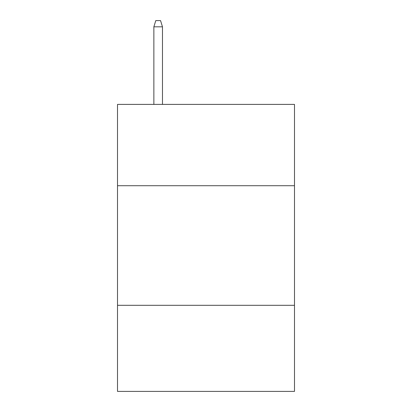 <?xml version="1.0" encoding="UTF-8"?>
<svg xmlns="http://www.w3.org/2000/svg" width="412" height="412" viewBox="0 0 412 412"><rect width="100%" height="100%" fill="white"/><g stroke="black" fill="none" stroke-linecap="round" stroke-linejoin="round"><path stroke-width="0.62" d="M294.492 185.719L294.492 104.401L117.508 104.401L117.508 185.719L294.492 185.719L294.492 391.4L117.508 391.4L117.508 185.719M294.492 305.302L117.508 305.302M162.472 104.401L162.472 26.816L153.861 26.816L153.861 104.401M153.861 26.816L155.777 20.6L160.556 20.6L162.472 26.816"/></g></svg>
